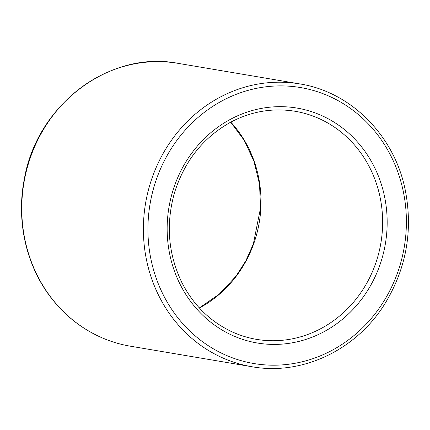 <?xml version="1.0" encoding="UTF-8"?>
<svg xmlns="http://www.w3.org/2000/svg" width="430" height="430" viewBox="0 0 430 430"><rect width="100%" height="100%" fill="white"/><g stroke="black" fill="none" stroke-linecap="round" stroke-linejoin="round"><path stroke-width="0.64" d="M97.298 335.615A143.421 132.107 99.6 0 0 130.301 346.177C118.782 344.226 107.736 340.689 97.164 335.572C78.389 326.392 62.565 313.169 49.697 295.915C25.633 263.821 16.13 219.66 24.408 178.633C37.19 104.673 109.919 49.966 178.095 63.35A143.421 132.107 99.6 0 0 28.186 164.421A143.421 132.107 99.6 0 0 97.298 335.615M199.391 307.982A115.659 106.538 99.6 0 0 230.797 122.125M229.948 330.842A115.659 106.538 99.6 0 0 256.56 339.361A115.659 106.538 99.6 0 0 380.878 243.068A115.659 106.538 99.6 0 0 295.104 111.273C272.701 107.672 251.158 111.348 230.475 122.303C203.1 137.665 184.448 161.126 174.516 192.694C165.674 224.095 168.13 254.055 181.895 282.58C193.07 304.413 209.136 320.517 230.082 330.885C238.537 334.975 247.363 337.803 256.56 339.361M229.9 334.234A119.131 109.736 99.6 0 0 386.823 212.898A119.131 109.736 99.6 0 0 214.763 129.494A119.131 109.736 99.6 0 0 229.9 334.234M221.643 353.229A139.949 128.914 99.6 0 0 405.985 210.689A139.949 128.914 99.6 0 0 203.858 112.708A139.949 128.914 99.6 0 0 221.643 353.229M218.934 356.169A143.421 132.107 99.6 0 0 251.932 366.731C302.365 375.917 357.072 349.676 385.457 302.827C406.629 267.498 413.171 229.631 405.081 189.227C393.998 135.165 350.74 91.843 299.726 83.904A143.421 132.107 99.6 0 0 149.817 184.975A143.421 132.107 99.6 0 0 218.934 356.169M199.321 307.901L219.198 294.201L235.984 276.221L245.836 260.833L253.34 243.998L260.58 207.76L259.505 184.11L253.963 161.309L244.229 140.368L230.706 122.174M299.726 83.904L178.095 63.35M251.932 366.731L130.301 346.177"/></g></svg>
